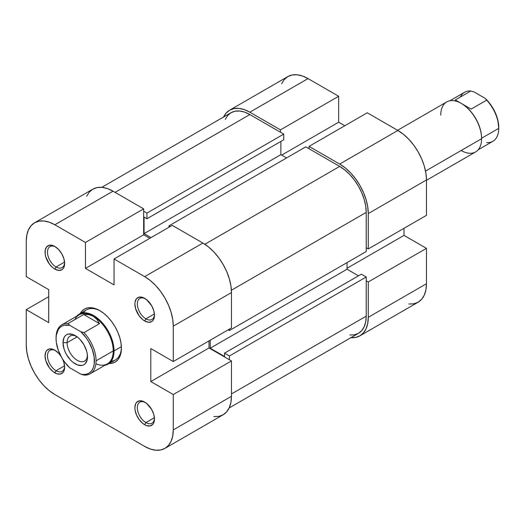 <?xml version="1.0" encoding="UTF-8"?>
<svg xmlns="http://www.w3.org/2000/svg" width="525" height="525" viewBox="0 0 525 525"><rect width="100%" height="100%" fill="white"/><g stroke="black" fill="none" stroke-linecap="round" stroke-linejoin="round"><path stroke-width="0.79" d="M223.427 117.318L226.072 113.138L229.628 110.191L233.96 108.583L238.901 108.386L244.263 109.607L249.841 112.193L280.468 129.872L338.664 96.272L308.037 78.593L249.841 112.193L280.468 129.872L280.468 132.234L280.468 129.872L338.664 96.272L308.037 78.593L302.459 76.007L297.098 74.786L292.156 74.983L287.818 76.591L284.268 79.538L281.623 83.718M368.274 213.577L426.464 179.977L426.464 215.342L368.274 248.942L368.274 213.577L368.274 248.942L366.227 247.761L368.274 248.942L426.464 215.342L426.464 179.977L425.919 173.217L424.292 166.09L421.647 158.858L418.09 151.804L413.759 145.195L408.817 139.289L403.456 134.315L397.878 130.463L367.251 112.777L309.054 146.377L339.682 164.062L345.26 167.915L350.621 172.889L355.569 178.795L359.901 185.397L363.451 192.452L366.096 199.684L367.723 206.817L368.274 213.577L426.464 179.977A40.425 23.343 -120 0 0 397.878 130.463L367.251 112.777L309.054 146.377L339.682 164.062L397.878 130.463L339.682 164.062A40.425 23.343 60 0 1 368.274 213.577M408.817 304.027L413.759 303.831L418.09 302.229L421.647 299.276L424.292 295.096L425.919 289.846L426.464 283.723L426.464 248.351L404.007 235.384L404.007 228.309L404.007 235.384L347.038 268.275L404.007 235.384L426.464 248.351L426.464 283.723L368.274 317.317L367.723 323.439L366.096 328.696L363.451 332.876L359.901 335.829L355.569 337.431L350.621 337.627M344.787 125.751L338.664 122.213L338.664 96.272L338.664 122.213L281.695 155.105L338.664 122.213L344.787 125.751M309.054 148.739L309.054 146.377L309.054 148.739M366.227 280.77L368.274 281.951L368.274 317.317L368.274 281.951L426.464 248.351L368.274 281.951L366.227 280.77M308.037 78.593A40.425 23.343 -120 0 0 287.818 76.591L229.628 110.191A40.425 23.343 60 0 1 249.841 112.193L308.037 78.593M223.565 117.022A40.425 23.343 60 0 1 229.628 110.191M359.901 335.829L418.09 302.229A40.425 23.343 -120 0 0 426.464 283.723L368.274 317.317A40.425 23.343 60 0 1 359.901 335.829A40.425 23.343 60 0 1 350.949 337.66M305.786 146.849L168.978 225.835L170.205 226.544L168.978 225.835L168.978 227.253L168.978 225.835L305.786 146.849L339.682 166.418L305.786 146.849M204.848 244.263L339.682 166.418L204.848 244.263M366.227 277.003L229.418 355.989L229.418 359.756L229.418 355.989L224.523 353.154L229.418 355.989L366.227 277.003L366.227 316.142L366.227 277.003L361.331 274.168L366.227 277.003M231.466 393.947L366.227 316.142L231.466 393.947M249.841 114.548A37.538 21.676 -120 0 0 231.072 112.691L235.095 111.202L239.682 111.018L244.663 112.147L249.841 114.548L115.073 192.353L249.841 114.548L283.736 134.118L249.841 114.548M146.928 213.104L283.736 134.118L283.736 139.775L146.928 218.761L144.067 217.114L144.067 233.618L151.01 237.622L144.067 233.618L280.875 154.632L286.598 157.933L280.875 154.632L144.067 233.618L144.067 217.114L146.928 218.761L283.736 139.775L283.736 134.118L146.928 213.104L146.928 218.761L146.928 213.104L143.66 211.214L146.928 213.104M366.227 212.395A37.538 21.676 -120 0 0 339.682 166.418L344.866 169.995L349.84 174.615L354.434 180.101L358.457 186.231L361.758 192.787L364.206 199.5L365.722 206.122L366.227 212.395L231.394 290.24L366.227 212.395L366.227 251.534L366.227 212.395M229.418 330.52L366.227 251.534L229.418 330.52L228.198 329.812L229.418 330.52L229.418 329.109L229.418 330.52M229.149 407.977L358.457 333.322A37.538 21.676 -120 0 0 366.227 316.142L365.722 321.825L364.206 326.701L361.758 330.586L358.457 333.322L354.434 334.812L349.84 334.996M347.038 262.618L347.038 269.22L358.47 275.822L347.038 269.22L210.23 348.206L224.523 356.455L224.523 353.154L361.331 274.168L224.523 353.154L224.523 356.455L210.23 348.206L347.038 269.22L347.038 262.618M225.317 119.313L227.771 115.428L231.072 112.691L101.765 187.34M280.875 141.428L280.875 154.632L280.875 141.428M210.23 340.187L210.23 348.206L210.23 340.187M145.904 422.592A12.127 7.002 -120 0 0 154.462 418.313A12.127 7.002 60 0 1 151.968 423.196A12.127 7.002 60 0 1 145.904 422.592L154.416 417.683L145.904 422.592A12.127 7.002 60 0 1 137.983 411.908A12.127 7.002 60 0 1 139.84 402.189A12.127 7.002 60 0 1 145.313 402.472A12.127 7.002 -120 0 0 137.333 408.083A12.127 7.002 -120 0 0 145.904 422.592L144.683 424.718L145.904 422.592M144.683 402.084L144.683 402.084A13.86 8 60 0 1 154.481 419.055A13.86 8 60 0 1 144.683 424.718L146.593 425.604L150.124 425.952L152.827 424.39L153.74 422.96L154.481 419.055L153.74 414.297L151.613 409.395L146.593 403.403L142.767 401.192L139.237 400.844L136.533 402.406L135.627 403.837L134.879 407.741L135.069 410.058L136.533 414.98L139.237 419.665L142.767 423.393L144.683 424.718A13.86 8 60 0 1 134.879 407.741A13.86 8 60 0 1 144.683 402.084L144.683 402.084M56.063 370.722A12.127 7.002 -120 0 0 64.614 366.443A12.127 7.002 60 0 1 62.127 371.326A12.127 7.002 60 0 1 56.063 370.722L64.568 365.813L56.063 370.722A12.127 7.002 60 0 1 48.136 360.038A12.127 7.002 60 0 1 50 350.319A12.127 7.002 60 0 1 55.473 350.602A12.127 7.002 -120 0 0 47.493 356.212A12.127 7.002 -120 0 0 56.063 370.722L54.836 372.842L56.063 370.722M54.836 350.208L54.836 350.208A13.86 8 60 0 1 60.841 356.042L58.59 353.24L54.836 350.208L52.927 349.322L49.389 348.974L46.686 350.536L45.78 351.967L45.038 355.871L45.78 360.629L49.389 367.795L52.927 371.523L56.746 373.734L60.283 374.082L62.987 372.52L63.892 371.09L64.641 367.185A13.86 8 60 0 1 54.836 372.842A13.86 8 60 0 1 45.038 355.871A13.86 8 60 0 1 54.836 350.208M62.587 359.074A13.86 8 60 0 1 64.641 367.185L63.892 362.427L62.587 359.074M56.063 266.982A12.127 7.002 -120 0 0 64.614 262.697A12.127 7.002 60 0 1 62.127 267.579A12.127 7.002 60 0 1 56.063 266.982L64.568 262.067L56.063 266.982A12.127 7.002 60 0 1 48.136 256.292A12.127 7.002 60 0 1 50 246.573A12.127 7.002 60 0 1 55.473 246.855A12.127 7.002 -120 0 0 47.493 252.473A12.127 7.002 -120 0 0 56.063 266.982L54.836 269.102L56.063 266.982M54.836 246.468L54.836 246.468A13.86 8 60 0 1 64.641 263.445A13.86 8 60 0 1 54.836 269.102L58.59 270.408L61.766 269.791L62.987 268.774L63.892 267.343L64.641 263.445L63.892 258.681L61.766 253.785L58.59 249.493L54.836 246.468L52.927 245.582L49.389 245.227L46.686 246.789L45.222 250.025L45.222 254.441L45.78 256.889L49.389 264.049L52.927 267.783L54.836 269.102A13.86 8 60 0 1 45.038 252.125A13.86 8 60 0 1 54.836 246.468L54.836 246.468M145.904 318.852A12.127 7.002 -120 0 0 154.462 314.573A12.127 7.002 60 0 1 151.968 319.449A12.127 7.002 60 0 1 145.904 318.852L154.416 313.937L145.904 318.852A12.127 7.002 60 0 1 137.983 308.162A12.127 7.002 60 0 1 139.84 298.443A12.127 7.002 60 0 1 145.313 298.725A12.127 7.002 -120 0 0 137.333 304.342A12.127 7.002 -120 0 0 145.904 318.852L144.683 320.972L145.904 318.852M144.683 298.338L144.683 298.338A13.86 8 60 0 1 154.481 315.315A13.86 8 60 0 1 144.683 320.972L148.431 322.278L151.613 321.661L152.827 320.65L153.74 319.213L154.481 315.315L153.74 310.551L151.613 305.655L146.593 299.657L142.767 297.452L139.237 297.104L136.533 298.659L135.069 301.895L134.879 303.995L135.627 308.759L139.237 315.919L142.767 319.653L144.683 320.972A13.86 8 60 0 1 134.879 303.995A13.86 8 60 0 1 144.683 298.338L144.683 298.338M111.274 361.193A28.875 16.675 -120 0 0 121.393 347.366A28.875 16.675 60 0 1 115.421 359.894L108.071 364.133A28.875 16.675 60 0 1 104.908 365.295A28.875 16.675 -120 0 0 114.05 350.917L121.373 346.69L114.05 350.917A28.875 16.675 -120 0 0 99.52 319.948A28.875 16.675 -120 0 0 76.611 316.28A28.875 16.675 60 0 1 79.196 314.121A28.875 16.675 60 0 1 101.45 321.858A28.875 16.675 60 0 1 114.05 350.917L113.236 350.917L114.05 350.917A28.875 16.675 60 0 1 108.071 364.133M99.757 310.597L99.757 310.597A30.608 17.673 60 0 1 121.406 348.088A30.608 17.673 60 0 1 109.121 363.53L111.786 363.313L115.067 362.099L117.757 359.868L119.759 356.698L120.986 352.721L121.406 348.088L120.986 342.969L119.759 337.575L117.757 332.095L115.067 326.753L111.786 321.753L108.045 317.284L103.983 313.517L99.757 310.597L95.537 308.641L91.475 307.716L87.734 307.867L84.453 309.081L81.762 311.318L80.246 313.517A30.608 17.673 60 0 1 99.757 310.597L99.757 310.597M172.246 225.363L114.05 258.963L144.683 276.642L202.873 243.049L172.246 225.363L114.05 258.963L144.683 276.642L150.262 280.501L155.623 285.475L160.565 291.375L164.896 297.983L168.453 305.038L171.091 312.27L172.718 319.403L173.27 326.156L173.27 361.528L150.806 348.561L150.806 381.57L173.27 394.538L173.27 429.903L231.466 396.303L231.466 360.938L173.27 394.538L173.27 429.903L172.718 436.026L171.091 441.282L168.453 445.462L164.896 448.409L160.565 450.017L155.623 450.214L150.262 448.993L144.683 446.408L54.836 394.538L144.683 446.408A40.425 23.343 60 0 0 164.896 448.409L223.092 414.809L226.643 411.863L229.287 407.682L230.915 402.426L231.466 396.303L231.466 360.938L209.002 347.97L209.002 340.896L209.002 347.97L231.466 360.938L173.27 394.538L150.806 381.57L209.002 347.97L150.806 381.57L150.806 348.561L173.27 361.528L231.466 327.928L231.466 292.563L230.915 285.803L229.287 278.67L226.643 271.438L223.092 264.383L218.761 257.782L213.813 251.875L208.451 246.901L202.873 243.049L172.246 225.363M34.624 222.771L92.82 189.171A40.425 23.343 -120 0 1 113.032 191.179L54.836 224.772L85.463 242.458L143.66 208.858L113.032 191.179L54.836 224.772A40.425 23.343 60 0 0 34.624 222.771A40.425 23.343 60 0 0 26.25 241.277L26.25 276.649L26.25 241.277L26.801 235.154L28.429 229.904L31.067 225.724L34.624 222.771L38.955 221.169L43.897 220.973L49.258 222.187L54.836 224.772L85.463 242.458L85.463 268.393L114.05 284.898L114.05 258.963L114.05 284.898L85.463 268.393L143.66 234.793L143.66 208.858L113.032 191.179L107.454 188.593L102.093 187.373L97.151 187.569L92.82 189.171L89.263 192.124L86.618 196.304M79.196 314.121L86.546 309.875A28.875 16.675 60 0 1 100.38 310.971A28.875 16.675 -120 0 0 83.344 312.821M54.836 394.538L49.258 390.685L43.897 385.711L38.955 379.805L34.624 373.196L31.067 366.142L28.429 358.91L26.801 351.783L26.25 345.023L26.25 309.658L48.713 322.626L48.713 289.616L26.25 276.649L48.713 289.616L48.713 322.626L26.25 309.658L26.25 345.023A40.425 23.343 60 0 0 54.836 394.538M213.813 416.614L218.761 416.417L223.092 414.809A40.425 23.343 -120 0 0 231.466 396.303L173.27 429.903A40.425 23.343 60 0 1 164.896 448.409M149.782 238.33L143.66 234.793L149.782 238.33M48.713 296.691L26.25 309.658L48.713 296.691M231.466 327.928L231.466 292.563L173.27 326.156L173.27 361.528L231.466 327.928M173.27 326.156L231.466 292.563A40.425 23.343 -120 0 0 202.873 243.049L144.683 276.642A40.425 23.343 60 0 1 173.27 326.156M143.66 234.793L85.463 268.393L85.463 242.458L143.66 208.858L143.66 234.793M460.359 97.033A28.297 16.341 60 0 1 470.82 90.996L474.016 91.901L485.093 98.293L474.016 91.901L470.82 90.996A28.297 16.341 -120 0 0 464.592 92.282L449.905 100.761M426.464 180.311L475.617 151.935A28.875 16.675 -120 0 0 481.596 138.718L425.532 171.084L481.596 138.718A28.875 16.675 60 0 1 461.18 150.504M478.203 149.776L492.89 141.297A28.297 16.341 -120 0 0 498.75 128.343L481.596 138.246L481.596 138.718L481.596 138.246L498.75 128.343A28.297 16.341 -120 0 0 486.655 100.144L471.142 109.102L461.587 103.582A28.297 16.341 60 0 1 481.596 138.246A28.297 16.341 -120 0 0 461.587 103.582L455.3 99.953L470.82 90.996L455.3 99.953L461.587 103.582A28.297 16.341 -120 0 0 461.383 103.471M56.063 338.658L56.063 337.713A28.297 16.341 60 0 1 61.924 324.758A28.297 16.341 60 0 1 68.152 323.472L83.672 314.514L88.771 314.639L93.227 316.26A28.297 16.341 60 0 1 113.236 350.917L96.082 360.819A28.297 16.341 60 0 1 90.221 373.774A28.297 16.341 60 0 1 83.993 375.06A28.297 16.341 -120 0 0 96.082 360.819L113.236 350.917A28.297 16.341 -120 0 0 93.227 316.26L96.856 319.305L99.507 323.656L83.672 314.514L99.507 323.656L83.993 332.62L80.797 331.715L86.29 337.969L88.646 341.591L92.288 349.348L94.205 357.151L94.205 364.206L93.476 367.218L92.288 369.79L90.661 371.851L88.646 373.347L86.29 374.246L83.646 374.515L80.797 374.154L69.713 367.762A27.142 15.671 60 0 1 56.063 338.658L56.306 335.272L58.222 329.687L59.85 327.626L61.865 326.13L64.227 325.231L69.713 325.316L80.797 331.715L69.713 325.316L68.152 323.472L83.672 314.514L88.771 314.639L93.227 316.26L96.856 319.305L99.507 323.656L83.993 332.62A28.297 16.341 60 0 1 96.082 360.819A28.297 16.341 -120 0 0 83.993 332.62L80.797 331.715A27.142 15.671 60 0 1 94.447 360.819A27.142 15.671 60 0 1 80.797 374.154L83.993 375.06L80.797 374.154L69.713 367.762L64.227 361.508L61.865 357.886L58.222 350.123L56.306 342.326L56.063 338.658A27.142 15.671 60 0 1 69.713 325.316L68.152 323.472A28.297 16.341 -120 0 0 56.063 337.713L56.063 338.658M74.845 319.607A28.297 16.341 60 0 1 93.227 316.26A28.297 16.341 -120 0 0 79.078 314.856L61.924 324.758M90.221 373.774L107.376 363.871A28.297 16.341 -120 0 0 113.236 350.917A28.297 16.341 60 0 1 95.904 363.812M67.088 342.667A14.438 8.334 -120 0 0 76.808 360.052A14.438 8.334 -120 0 0 87.458 355.55A14.438 8.334 60 0 1 84.518 361.062A14.438 8.334 60 0 1 73.388 357.197A14.438 8.334 60 0 1 67.088 342.667L77.149 336.853L67.088 342.667A14.438 8.334 60 0 1 70.081 336.053A14.438 8.334 60 0 1 76.322 336.262A14.438 8.334 -120 0 0 67.088 342.667L63.007 342.667L67.088 342.667M87.504 356.81A17.325 10.001 60 0 1 75.259 363.884A17.325 10.001 60 0 1 63.007 342.667L63.938 348.62L65.067 351.717L66.59 354.742L70.567 360.104L72.863 362.23L77.647 364.993L82.064 365.433L83.921 364.744L85.444 363.477L87.275 359.435L87.275 353.916L86.572 350.858L83.921 344.735L79.944 339.373L77.647 337.24L72.863 334.484L68.447 334.044L66.59 334.733L65.067 336L63.938 337.792L63.007 342.667A17.325 10.001 60 0 1 75.259 335.593A17.325 10.001 60 0 1 87.504 356.81M498.75 127.398A27.142 15.671 -120 0 0 485.093 98.293L486.655 100.144A28.297 16.341 60 0 1 498.75 128.343L497.779 119.877L494.963 111.996L490.586 104.547L485.093 98.293L486.655 100.144L471.142 109.102L461.18 103.353A28.875 16.675 60 0 1 481.596 138.718A28.875 16.675 -120 0 0 468.996 109.653A28.875 16.675 -120 0 0 446.742 101.922L397.589 130.298M440.757 115.139A28.875 16.675 60 0 1 461.18 103.353M498.75 128.343A28.297 16.341 60 0 1 486.655 142.583"/></g></svg>

